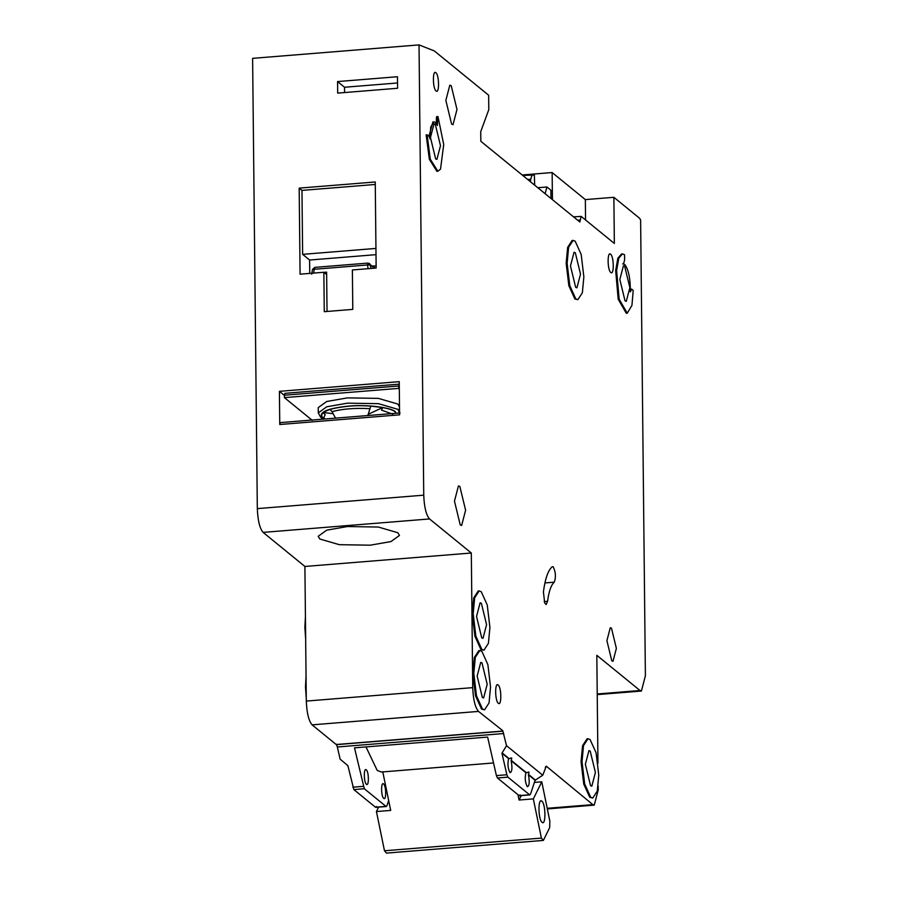 <?xml version="1.0" encoding="UTF-8"?>
<svg xmlns="http://www.w3.org/2000/svg" width="898" height="898" viewBox="0 0 898 898"><rect width="100%" height="100%" fill="white"/><g stroke="black" fill="none" stroke-linecap="round" stroke-linejoin="round"><path stroke-width="1.35" d="M534.68 185.179L534.344 174.987L522.737 175.447M534.344 174.987C532.761 173.898 531.582 175.312 530.797 179.241L527.698 179.499M530.359 181.654L530.797 179.241M542.055 822.321C546.018 826.126 545.782 803.811 541.831 801.162C537.868 797.357 538.104 819.672 542.055 822.321L542.819 822.602M365.991 746.923L377.227 770.45L381.414 772.022L493.518 762.963M517.989 794.73L519.078 800.028L521.267 795.606M533.345 798.883L541.393 838.092L543.357 840.416L549.677 827.619L549.823 821.03L541.775 781.821L533.345 798.883L519.078 800.028M541.393 838.092L384.479 850.776L386.454 853.1L543.357 840.416M382.75 771.696L390.697 810.411L376.43 811.556L384.479 850.776M541.775 781.821L534.377 782.416M378.619 807.134L376.43 811.556M541.831 801.162L541.067 800.87M399.262 384.232L398.521 388.407L284.408 397.623L312.302 420.354M398.521 388.407L399.307 389.047M398.499 385.994L284.385 395.221L284.879 393.324L399.172 384.164M284.385 395.221L284.408 397.623M399.374 412.99L399.498 406.772L397.848 404.044L378.35 398.375L347.425 397.87L326.692 401.507L318.229 407.613L318.285 412.912L320.743 417.357L323.583 419.119M367.81 415.538L370.795 406.098L382.683 407.557L381.538 410.117L392.83 414.169M324.066 419.074L323.707 417.615L325.211 414.753L322.999 412.463L329.88 409.353L332.08 411.643L335.515 418.154M322.999 412.463L332.586 413.63M382.683 407.557L368.562 414.113L368.584 415.482M305.432 616.499L304.871 627.343L305.668 639.297M306.05 676.115L305.488 686.959L306.285 698.913M482.361 697.488L483.607 697.959L487.199 684.265L481.99 662.87L480.733 662.398L477.152 676.082L482.361 697.488M479.779 650.545L478.825 650.623L474.346 657.493L472.853 673.433L475.525 695.827L481.53 709.106L484.572 709.813L489.051 702.943L490.544 687.004L487.872 664.599L481.878 651.331L479.779 650.545L475.3 657.415L473.807 673.354L476.468 695.759L482.473 709.027L484.572 709.813M479.15 590.929L478.207 591.007L473.729 597.877L472.236 613.817L474.896 636.211L480.901 649.49L483.943 650.197L488.422 643.327L489.915 627.376L487.255 604.983L481.249 591.715L479.15 590.929L474.672 597.799L473.179 613.738L475.85 636.132L481.856 649.411L483.943 650.197M573.092 240.395L572.138 240.473L567.659 247.343L566.167 263.282L568.838 285.676L574.843 298.955L577.885 299.663L582.364 292.793L583.857 276.853L581.186 254.448L575.18 241.18L573.092 240.395L568.614 247.264L567.121 263.204L569.781 285.609L575.786 298.877L577.885 299.663M590.57 785.694L591.827 786.165L595.408 772.471L590.199 751.076L588.942 750.605L585.361 764.288L590.57 785.694M587.988 738.751L587.034 738.83L582.555 745.699L581.062 761.639L583.734 784.033L589.739 797.301L592.781 798.019L597.26 791.149L598.753 775.199L596.092 752.805L590.087 739.537L587.988 738.751L583.509 745.621L582.016 761.56L584.677 783.954L590.682 797.233L592.781 798.019M435.653 158.912L436.911 159.384L440.491 145.689L435.294 124.294L434.037 123.823L430.456 137.506L435.653 158.912M437.865 171.237L436.922 171.316L429.356 159.305L426.157 134.857L427.111 134.779L430.299 159.227L437.865 171.237L440.525 169.127L443.724 144.533L438.022 116.774L436.742 116.538L436.349 118.053L436.406 123.688M437.842 116.504L437.382 125.473L435.272 122.364L433.88 121.847L430.748 127.045L429.94 138.82L429.367 136.619L427.111 134.779M625.03 300.875L626.288 301.346L629.868 287.663L624.671 266.257L623.414 265.786L619.833 279.48L625.03 300.875M623.538 263.821L624.604 260.016L624.548 254.718L622.449 253.932L618.801 258.13L616.623 270.545L619.149 299.146L627.242 313.2L631.945 305.41L633.213 290.391L631.676 289.134L630.351 291.872C630.441 278.582 628.544 269.411 624.649 264.338L622.651 263.9M553.168 566.75L552.236 566.705C548.083 570.286 545.142 578.705 543.413 591.962L544.704 603.007L546.141 604.545L547.578 601.312C548.891 591.277 551.125 584.901 554.268 582.185C556.109 577.156 555.739 572.015 553.168 566.75L552.236 566.705M481.732 637.872L482.989 638.343L486.57 624.649L481.373 603.254L480.116 602.783L476.535 616.466L481.732 637.872M575.674 287.338L576.92 287.809L580.512 274.126L575.304 252.72L574.047 252.248L570.466 265.931L575.674 287.338M610.786 272.476C614.21 275.765 614.008 256.491 610.595 254.213C607.171 250.924 607.374 270.197 610.786 272.476L611.448 272.734M498.334 703.257C501.758 706.546 501.555 687.273 498.143 684.983C494.719 681.705 494.921 700.979 498.334 703.257L498.996 703.504M436.069 90.979C439.481 94.268 439.279 74.994 435.878 72.704C432.454 69.415 432.656 88.689 436.069 90.979L436.731 91.226M451.615 124.148L453.019 124.676L456.992 109.466L451.223 85.692L449.819 85.164L445.846 100.374L451.615 124.148M460.236 524.915L461.639 525.442L465.613 510.232L459.843 486.458L458.44 485.93L454.467 501.14L460.236 524.915M611.807 660.861L612.997 661.298L616.376 648.378L611.471 628.162L610.281 627.713L606.902 640.644L611.807 660.861M319.834 539.013L339.343 544.682L370.268 545.187L390.989 541.561L399.464 535.444L397.814 532.716L378.316 527.047L347.391 526.542L326.659 530.179L318.195 536.297L319.834 539.013M511.77 758.08L508.627 758.653C507.415 763.895 507.875 768.553 510.019 772.662C512.107 771.999 512.477 768.015 511.13 760.707L511.77 758.08L511.018 757.901M529.057 772.179L525.914 772.751C524.701 777.982 525.173 782.652 527.306 786.749C529.393 786.098 529.764 782.113 528.428 774.794L529.057 772.179L528.305 771.999M366.418 784.268C369.123 786.861 368.966 771.64 366.272 769.844C363.567 767.251 363.735 782.461 366.418 784.268L366.945 784.459M383.715 798.356C386.421 800.949 386.252 785.739 383.558 783.932C380.864 781.339 381.021 796.56 383.715 798.356L384.232 798.558M352.375 269.961L376.15 268.042L375.252 181.98L299.18 188.131L300.078 274.182L323.852 272.262L324.268 311.685L352.791 309.383L352.375 269.961M327.029 311.471L326.614 272.139L325.94 273.969L323.852 272.262M337.558 81.572L337.682 93.111L397.589 88.262L397.466 76.723L337.558 81.572L344.529 87.252L397.533 82.975M471.315 553.011L304.905 566.458L263.103 532.391C259.724 528.428 257.805 520.503 257.322 508.616L252.607 58.348L419.029 44.9L423.744 495.168C424.215 507.056 426.146 514.981 429.525 518.943L471.315 553.011L472.73 687.632C473.201 699.52 475.132 707.444 478.511 711.407L502.768 730.703L506.528 745.688L501.948 753.22L506.865 774.75L507.909 777.14L529.551 794.775L530.561 794.068L535.096 780.239L542.762 775.221L546.276 766.174L592.848 804.619L594.251 805.136L598.225 789.926L598.191 786.042M284.385 395.389L279.413 391.337L279.761 424.518L280.255 422.61L400.081 412.934M279.413 391.337L399.24 381.661L399.588 414.831L279.761 424.518M597.956 763.244L596.822 655.315L640.016 690.517L641.408 691.045L645.393 675.835L640.622 220.1L639.668 218.326L613.873 197.302L614.355 243.448L581.163 216.396L573.541 216.856M585.552 219.976L585.339 199.603L613.873 197.302M376.509 806.516L375.499 807.235L353.846 789.589L347.896 765.668L340.118 759.147L337.345 746.979L503.756 733.531M375.499 807.235L385.96 806.382L386.971 805.674L385.96 806.382L364.307 788.736L354.497 747.854L487.625 737.09L496.403 775.591L506.865 774.75M581.163 216.396L579.839 221.997L480.834 141.289L480.733 131.68L488.793 109.646L488.647 95.222L434.262 50.894L419.029 44.9M522.153 174.975L552.147 172.551L552.438 199.659M585.339 199.603L552.147 172.551M545.591 766.836L546.422 766.769M545.703 766.701L545.322 767.408M386.971 805.674L388.666 800.5M520.099 794.91L519.089 795.628L529.551 794.775L530.561 794.068M519.089 795.628L497.447 777.982L496.403 775.591M336.346 744.15L337.345 746.979M336.357 744.644L502.768 731.185M304.905 566.458L306.308 701.08C306.79 712.967 308.71 720.892 312.089 724.854L336.211 744.521L502.633 731.073M433.88 121.847L432.926 121.915L428.941 136.272M622.449 253.932L621.506 254.011L617.846 258.209L615.669 270.624L618.194 299.225L626.288 313.279L627.242 313.2M542.762 775.221L506.528 745.688M610.595 254.213L609.933 253.966M498.143 684.983L497.481 684.736M435.878 72.704L435.216 72.457M550.99 198.48L550.912 190.219L546.949 186.986L545.097 193.676M537.801 187.727L546.949 186.986M310.484 420.174L310.461 418.861M344.585 92.55L344.529 87.252M309.743 273.407L309.608 260.027L302.637 254.347L301.964 190.398L375.274 184.472M301.964 190.398L299.18 188.131M302.637 254.347L375.948 248.42M309.608 260.027L376.015 254.662M535.578 780.194L528.9 774.761M526.396 772.707L511.613 760.662M509.099 758.619L502.431 753.175M508.627 758.653L501.948 753.22M525.914 772.751L511.13 760.707M535.096 780.239L528.428 774.794M348.02 766.196L347.425 765.702M631.676 289.134L630.385 289.089M396.299 413.237L395.154 411.958C391.517 407.546 365.767 404.392 348.323 406.233C327.164 408.545 318.633 412.406 322.73 417.817L323.942 418.636M395.558 411.924C391.876 407.468 365.845 404.28 348.211 406.132C326.805 408.478 318.184 412.373 322.337 417.839L324.032 418.951M399.464 412.979L397.904 409.331L378.406 403.662L347.481 403.157L326.749 406.794L318.285 412.912M369.606 408.657C354.957 407.872 342.452 408.859 332.08 411.643M257.322 508.616L423.744 495.168M353.846 789.589L364.307 788.736M352.813 787.198L363.263 786.356M263.103 532.391L429.525 518.943M577.695 220.246L579.816 220.066M597.226 693.974L640.016 690.517M547.208 808.301L592.848 804.619M497.447 777.982L507.909 777.14M312.089 724.854L478.511 711.407M306.308 701.08L472.73 687.632M368.191 268.771L367.405 264.989L314.266 269.288L313.57 273.194M323.954 272.352L326.614 272.139M376.139 266.077L372.58 266.01M311.673 274.204L312.526 269.411L314.266 269.288L314.771 267.38L367.911 263.092L369.673 263.642L371.166 268.446M374.444 268.176L370.436 264.91L367.405 264.989L368.079 263.159M373.658 267.705L374.331 265.864M544.918 582.948L554.268 582.185M544.188 601.593L547.578 601.312M436.349 118.053L437.304 117.975M323.707 417.615L324.324 418.3M375.847 807.358L386.308 806.516M641.408 691.045L597.237 694.614M594.251 805.136L547.331 808.93M529.899 794.91L519.437 795.751M367.911 263.092L375.252 268.188M312.526 269.411L314.771 267.38"/></g></svg>

